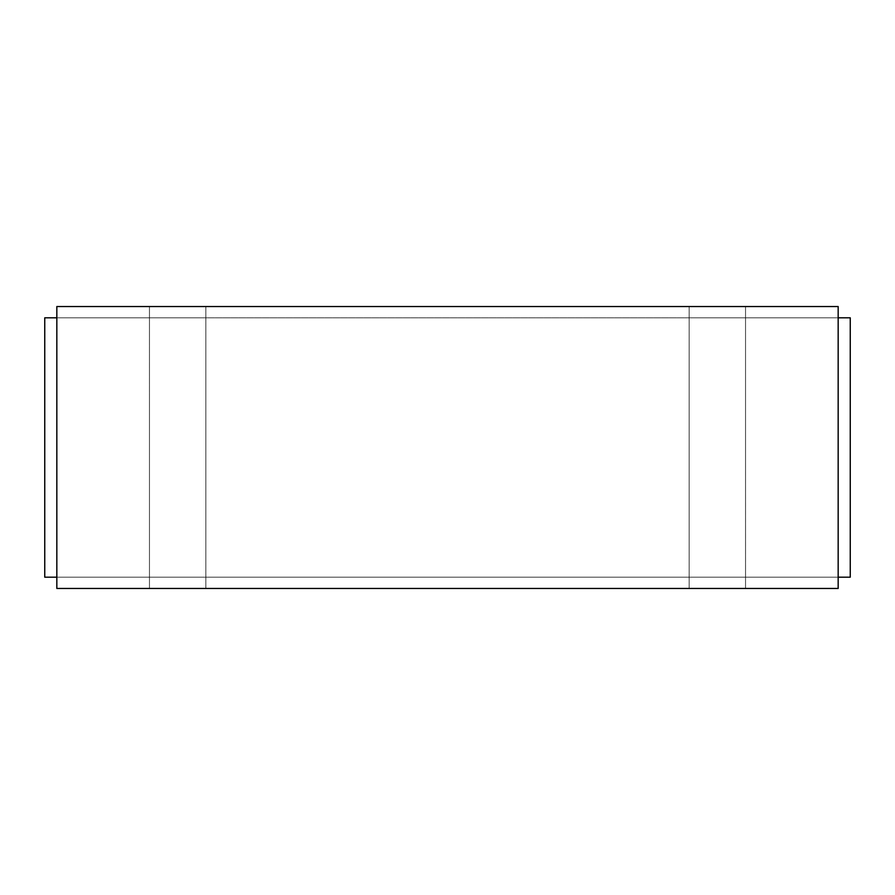 <?xml version="1.0" encoding="UTF-8"?>
<svg xmlns="http://www.w3.org/2000/svg" width="895" height="895" viewBox="0 0 895 895"><rect width="100%" height="100%" fill="white"/><g stroke="black" fill="none" stroke-linecap="round" stroke-linejoin="round"><path stroke-width="0.67" stroke-dasharray="4.47 3.36" d="M689.15 317.814L745.535 317.814L689.15 317.814L689.15 577.185L745.535 577.185L745.535 317.814L745.535 577.185L850.25 577.185L850.25 317.814L745.535 317.814L850.25 317.814L745.535 317.814L850.25 317.814L745.535 317.814L850.25 317.814L850.25 577.185L850.25 317.814L850.25 577.185L850.25 317.814L850.25 577.185L689.15 577.185L689.15 317.814L745.535 317.814L745.535 577.185L850.25 577.185L745.546 577.185L745.535 317.814L689.15 317.814L689.15 577.185L850.25 577.185L689.15 577.185L745.535 577.185L689.15 577.185L689.15 588.462L838.168 588.462L56.832 588.462L838.168 588.462L689.15 588.462L838.168 588.462L689.15 588.462L838.168 588.462L689.15 588.462L689.15 306.537L838.168 306.537L56.832 306.537L838.168 306.537L838.168 588.462L689.15 588.462L838.168 588.462L689.15 588.462L689.15 306.537L689.15 588.462L838.168 588.462L689.15 588.462L838.168 588.462L838.168 306.537L689.15 306.537L689.15 588.462L56.832 588.462L205.85 588.462L56.832 588.462L205.85 588.462L205.85 306.537L56.832 306.537L56.832 588.462L205.85 588.462L56.832 588.462L205.85 588.462L56.832 588.462L205.85 588.462L205.85 306.537L205.85 588.462L56.832 588.462L205.85 588.462L205.85 306.537L205.85 588.462L56.832 588.462L838.168 588.462L838.168 306.537L838.168 588.462L838.168 306.537L745.535 306.537L745.535 588.462L745.535 306.537L689.15 306.537L838.168 306.537L838.168 588.462L838.168 306.537L689.15 306.537L689.15 588.462L689.15 306.537L838.168 306.537L838.168 588.462L838.168 306.537L689.15 306.537L689.15 588.462L689.15 306.537L745.535 306.537L745.535 588.462L745.535 306.537L838.168 306.537L838.168 588.462L838.168 306.537L689.15 306.537L689.15 588.462L689.15 306.537L838.168 306.537L838.168 588.462L838.168 306.537L689.15 306.537L745.535 306.537L745.535 588.462L745.535 306.537L838.168 306.537L838.168 588.462L838.168 306.537L56.832 306.537L56.832 588.462L56.832 306.537L205.85 306.537L56.832 306.537L56.832 588.462L56.832 306.537L149.465 306.537L149.465 588.462L149.465 306.537L205.85 306.537L205.85 588.462L689.15 588.462L689.15 306.537L689.15 588.462L689.15 577.185L205.85 577.185L205.85 317.814L205.85 577.185L44.75 577.185L205.85 577.185L44.75 577.185L44.75 317.814L850.25 317.814L850.25 577.185L44.75 577.185L689.15 577.185L689.15 317.814L745.546 317.814L689.15 317.814L689.15 577.185L689.15 317.814M149.465 317.814L205.85 317.814L149.465 317.814L149.465 577.185L44.75 577.185L44.75 317.814L205.85 317.814L44.75 317.814L205.85 317.814L205.85 588.462L205.85 306.537L56.832 306.537L56.832 588.462L56.832 306.537L205.85 306.537L205.85 588.462L205.85 306.537L149.465 306.537L149.465 588.462L149.465 306.537L56.832 306.537L56.832 588.462L56.832 306.537L205.85 306.537L205.85 588.462L205.85 306.537L56.832 306.537L56.832 588.462L56.832 306.537L205.85 306.537L149.454 306.537L149.465 588.462L149.454 306.537L56.832 306.537L56.832 588.462L56.832 306.537L205.85 306.537L205.85 588.462L205.85 317.814L205.85 577.185L205.85 317.814L44.75 317.814L149.465 317.814L44.75 317.814L44.75 577.185L44.75 317.814L44.75 577.185L149.465 577.185L149.465 317.814M838.168 317.814L56.832 317.814M44.75 317.814L44.75 577.185L44.75 317.814M838.168 577.185L56.832 577.185M56.832 306.537L56.832 588.462L56.832 306.537"/><path stroke-width="1.34" d="M838.168 577.185L850.25 577.185L850.25 317.814L838.168 317.814M56.832 317.814L44.75 317.814L44.75 577.185L56.832 577.185M56.832 306.537L838.168 306.537L838.168 588.462L56.832 588.462L56.832 306.537"/></g></svg>

